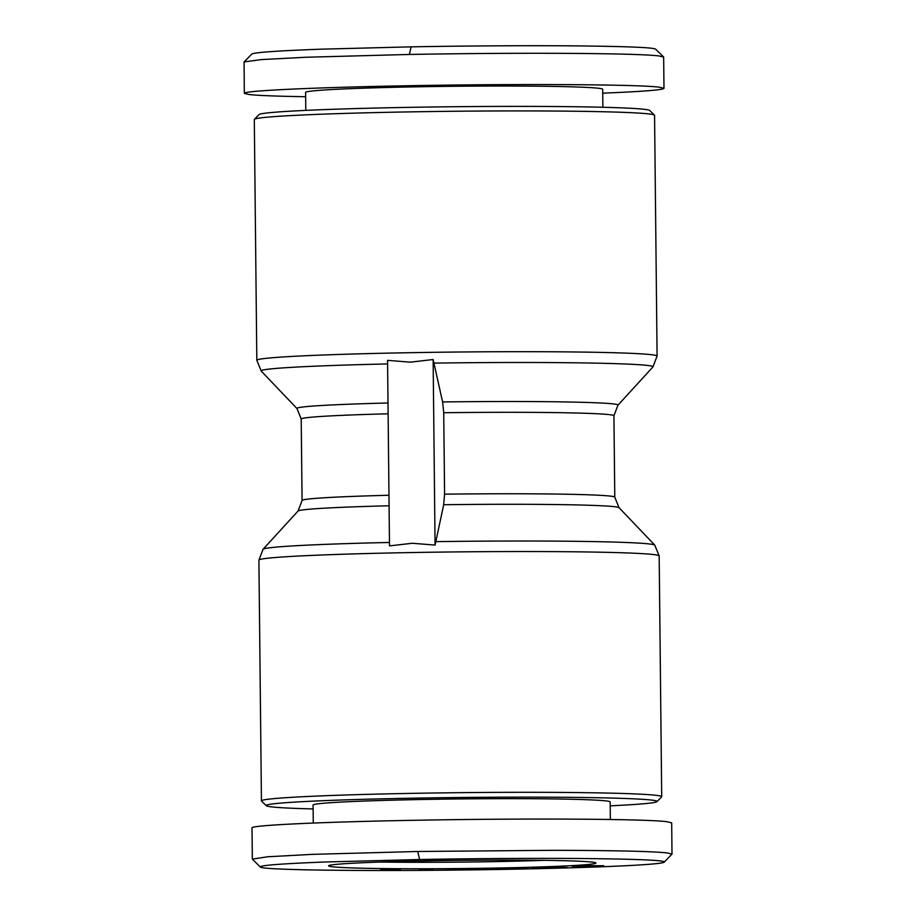 <?xml version="1.0" encoding="UTF-8"?>
<svg xmlns="http://www.w3.org/2000/svg" width="916" height="916" viewBox="0 0 916 916"><rect width="100%" height="100%" fill="white"/><g stroke="black" fill="none" stroke-linecap="round" stroke-linejoin="round"><path stroke-width="1.37" d="M544.001 860.33A127.439 3.916 -0.6 0 1 492.384 861.67A127.439 3.916 -0.6 0 1 380.438 862.048M256.824 360.274L254.304 119.515A200.146 6.149 -0.6 0 1 254.396 119.32A200.146 6.149 -0.6 0 1 407.002 111.935A200.146 6.149 -0.6 0 1 654.471 115.13A200.146 6.149 -0.6 0 1 654.562 115.324L657.093 356.084A200.146 6.149 179.4 0 0 409.532 352.706A200.146 6.149 179.4 0 0 256.824 360.274L261.22 371.06A195.944 6.023 -0.6 0 1 387.594 363.938M656.967 801.626L661.604 796.897A200.146 6.149 179.4 0 0 661.707 796.702A200.146 6.149 179.4 0 0 414.147 793.325A200.146 6.149 179.4 0 0 261.438 800.893A200.146 6.149 179.4 0 0 261.529 801.076L266.27 805.714A195.451 6 -0.6 0 1 415.303 798.134A195.451 6 -0.6 0 1 656.967 801.626A195.451 6 -0.6 0 1 610.193 805.828M435.077 545.077L412.269 543.268L389.506 545.89L387.56 360.354L410.368 362.163L433.131 359.53L442.611 401.964L443.722 412.738L444.581 494.193L443.688 504.739L435.077 545.077L433.131 359.53M602.877 107.264L602.694 89.287A148.541 4.569 179.4 0 0 418.955 86.78A148.541 4.569 179.4 0 0 305.612 92.401L305.807 110.378M663.986 88.337L663.653 57.078L658.89 55.91C645.299 54.365 608.419 53.483 548.249 53.288C491.72 53.174 437.905 53.93 409.36 54.456L305.898 57.25L260.946 59.62L244.08 61.945L244.32 93.363C242.935 90.718 315.482 87.364 409.692 85.715C518.811 83.688 637.754 84.375 659.222 87.169L663.986 88.337C663.07 89.94 642.654 91.543 602.728 93.169M305.658 96.718C276.907 96.26 258.049 95.527 249.083 94.531L244.32 93.363M654.471 115.13L649.73 110.493A195.451 6 179.4 0 0 408.067 107.378A195.451 6 179.4 0 0 259.033 114.592L254.396 119.32M313.272 823.049L313.077 805.038A148.541 4.569 -0.6 0 1 426.421 799.416A148.541 4.569 -0.6 0 1 610.159 801.935L610.342 819.488M430.577 860.777A133.69 4.111 179.4 0 0 328.638 865.712A133.69 4.111 179.4 0 0 493.93 868.093A133.69 4.111 179.4 0 0 595.869 862.906A133.69 4.111 179.4 0 0 430.577 860.777M603.758 866.032L585.301 866.387M585.301 866.444L597.988 865.941L572.088 866.25L577.091 865.654L603.747 865.735M468.179 869.009L446.607 868.883L476.835 869.078L460.496 869.788L447.248 869.582L468.385 869.33L469.221 869.17L468.168 868.666M260.316 867.017L252.347 859.139L267.506 856.781L312.196 854.365L417.707 851.491L553.207 850.311C615.208 850.483 653.222 851.353 667.237 852.945L672 854.113L664.192 862.162C661.054 865.38 562.161 868.837 463.084 869.982C366.835 871.265 261.644 870.154 260.316 867.017C259.526 865.391 281.098 863.719 325.031 862.002L419.642 859.517C450.443 858.922 518.009 858.052 577.389 858.487C636.826 859.025 665.76 860.25 664.192 862.162M672 854.113L671.68 822.854L666.917 821.686C645.448 818.893 526.505 818.206 417.387 820.232C323.165 821.881 250.629 825.236 252.014 827.881L252.347 859.139M313.123 808.942A195.451 6 -0.6 0 1 266.27 805.714M520.506 868.86L503.353 868.517L509.433 869.078L502.552 869.204L492.797 868.311L517.437 868.528L511.197 867.956L518.078 867.818L527.834 868.712L520.506 868.86L520.494 868.036M552.566 867.04L567.428 867.578L560.901 867.795L531.807 867.463L552.566 866.788M400.739 869.158L380.541 869.994L384.926 868.86L400.739 869.158M419.688 869.353L432.718 869.295L419.688 869.353M447.867 859.723L438.043 860.41L424.371 859.975L447.867 859.723M406.612 860.319L397.315 860.41L412.429 859.884L419.803 860.731L411.444 860.88L406.612 859.987M411.444 860.88L411.433 859.895M427.245 860.307L427.245 859.677M428.081 860.342L428.081 859.643M429.009 860.376L428.997 859.62M429.936 860.399L429.925 859.586M431.356 860.422L431.344 859.552M434.688 860.433L434.676 859.861M444.981 860.284L444.97 859.689M440.55 860.204L434.905 860.067L440.55 860.204M387.777 870.028L387.766 868.872M390.25 869.353L395.884 869.376L390.239 868.883M388.613 869.696L388.602 868.883M560.901 867.795L560.901 866.994M549.806 867.383L558.382 867.498L549.795 867.12M558.382 867.498L558.371 866.765M447.134 869.456L447.123 868.883M577.481 866.318L577.469 865.643M517.437 868.528L517.425 867.83M502.552 869.204L502.541 868.231M663.573 56.918L655.684 49.201C653.875 47.472 625.628 46.35 570.954 45.846C511.311 45.376 442.21 46.258 411.135 46.853L320.783 49.189C277.445 50.804 254.453 52.418 251.808 54.055L244.08 61.945M389.46 542.467A195.944 6.023 179.4 0 0 263.087 549.245L258.907 560.134A200.146 6.149 -0.6 0 1 411.616 552.554A200.146 6.149 -0.6 0 1 659.177 555.943L661.707 796.702M417.707 851.491L419.642 859.517M409.36 54.456L411.135 46.853M659.177 555.943L654.78 545.146A195.944 6.023 179.4 0 0 435.627 541.642M388.968 495.258A156.361 4.809 179.4 0 0 302.074 500.468L298.043 511.036A160.563 4.935 -0.6 0 1 389.082 505.769M388.006 402.994A160.563 4.935 179.4 0 0 296.967 408.547L301.215 419.024A156.361 4.809 -0.6 0 1 388.121 413.803M433.76 363.114A195.944 6.023 -0.6 0 1 652.913 366.961L657.093 356.084M443.688 504.739A160.563 4.935 -0.6 0 1 619.033 507.67L654.78 545.146M619.033 507.67L614.785 497.193A156.361 4.809 179.4 0 0 444.581 494.193M443.722 412.738A156.361 4.809 -0.6 0 1 613.926 415.75L614.785 497.193M613.926 415.75L617.957 405.181A160.563 4.935 179.4 0 0 442.611 401.964M298.043 511.036L263.087 549.245M301.215 419.024L302.074 500.468M296.967 408.536L261.22 371.06M258.907 560.134L261.438 800.893M617.957 405.181L652.913 366.961"/></g></svg>
